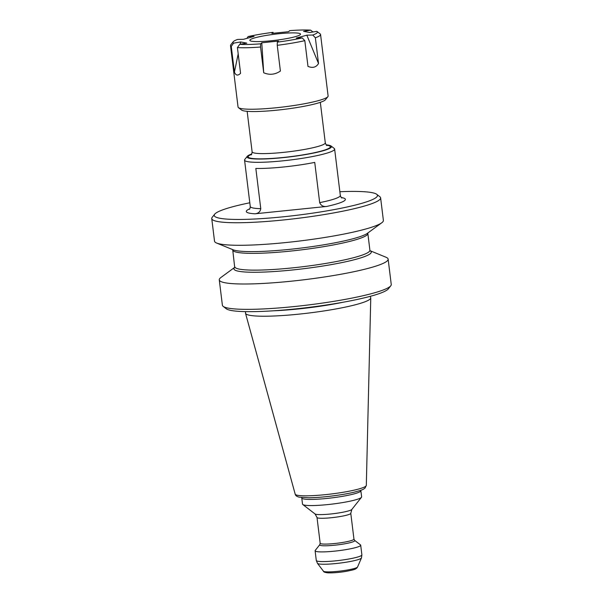 <?xml version="1.0" encoding="UTF-8"?>
<svg xmlns="http://www.w3.org/2000/svg" width="603" height="603" viewBox="0 0 603 603"><rect width="100%" height="100%" fill="white"/><g stroke="black" fill="none" stroke-linecap="round" stroke-linejoin="round"><path stroke-width="0.9" d="M273.332 33.255L273.038 32.351A42.534 5.11 -7 0 0 248.135 36.557L254.067 36.414L243.529 39.301L237.597 39.436A42.534 5.11 -7 0 0 233.203 41.765L230.753 44.863A45.368 5.457 -7 0 0 230.497 45.564A45.368 5.457 -7 0 0 231.258 46.393L233.587 43.152L240.657 41.961L240.182 44.253M233.203 41.765A42.534 5.11 -7 0 0 233.587 43.152M300.234 34.672A25.522 3.068 173 0 1 273.468 40.529A25.522 3.068 173 0 1 249.861 40.348A25.522 3.068 173 0 1 274.81 34.19A25.522 3.068 173 0 1 300.52 34.13A25.522 3.068 173 0 1 300.234 34.672M231.258 46.393L234.416 72.126C235.841 75.579 237.891 75.97 240.574 73.302L237.416 47.569L239.745 44.328L246.808 43.13L240.657 41.961M239.745 44.328A42.534 5.11 -7 0 0 260.632 43.831L261.77 42.783L263.707 72.759C269.473 75.224 275.036 74.659 280.403 71.048L277.244 45.315A45.368 5.457 -7 0 0 304.817 40.665L307.982 66.398C312.678 68.305 316.191 67.34 318.52 63.511L315.361 37.778A45.368 5.457 -7 0 0 320.057 35.471A45.368 5.457 -7 0 0 320.562 34.499A45.368 5.457 -7 0 0 320.148 33.889L317.02 31.477A42.534 5.11 -7 0 0 316.786 31.326L309.716 32.517L303.565 31.341L310.628 30.15A42.534 5.11 -7 0 0 289.741 30.64L288.603 31.695L271.9 33.406L273.038 32.351M277.244 45.315L277.335 42.12L278.473 41.072L261.77 42.783M277.335 42.12A42.534 5.11 -7 0 0 302.239 37.921L296.307 38.057L306.844 35.178L318.52 63.511M315.361 37.778L312.776 35.034L306.844 35.178M312.776 35.034A42.534 5.11 -7 0 0 317.02 31.477M320.562 34.499L328.107 95.975A45.368 5.457 173 0 1 327.859 96.668A45.368 5.457 173 0 1 327.602 96.94A45.368 5.457 173 0 1 282.754 107.032A45.368 5.457 173 0 1 238.456 107.643A45.368 5.457 173 0 1 238.049 107.032L230.497 45.564M237.416 47.569A45.368 5.457 -7 0 0 260.549 47.026L263.707 72.759M327.859 96.668L325.401 99.766A42.534 5.11 173 0 1 325.168 100.015A42.534 5.11 173 0 1 283.116 109.482A42.534 5.11 173 0 1 241.592 110.055L238.456 107.643M260.549 47.026L260.632 43.831M246.929 38.373L248.135 36.557M312.972 31.967L310.628 30.15M304.817 40.665L302.239 37.921M238.193 53.886L234.416 72.126M319.68 202.638L314.736 162.403A45.368 5.457 173 0 1 255.83 168.441L260.775 208.676C260.24 211.796 258.295 213.5 254.948 213.801L326.607 206.452C323.268 206.844 320.954 205.57 319.68 202.638A45.368 5.457 -7 0 0 339.821 196.405A45.368 5.457 -7 0 0 340.318 195.44L334.627 149.062A45.368 5.457 173 0 1 334.122 150.026A45.368 5.457 173 0 1 286.538 160.436A45.368 5.457 173 0 1 244.562 160.119A45.368 5.457 173 0 1 244.818 159.418L247.268 156.32A42.534 5.11 173 0 1 251.768 153.961M326.148 144.826A42.534 5.11 173 0 1 331.085 146.032L334.213 148.444A45.368 5.457 173 0 1 334.627 149.062M331.085 146.032A42.534 5.11 173 0 1 330.994 147.516A42.534 5.11 173 0 1 283.84 157.556A42.534 5.11 173 0 1 247.268 156.32M249.8 202.781A82.234 9.889 -7 0 0 215.135 213.711A82.234 9.889 -7 0 0 214.676 214.201A82.234 9.889 -7 0 0 297.045 215.248A82.234 9.889 -7 0 0 376.709 194.302A82.234 9.889 -7 0 0 339.866 191.724M214.676 214.201L212.218 217.291A85.068 10.228 -7 0 0 211.751 218.603A85.068 10.228 -7 0 0 290.458 219.206A85.068 10.228 -7 0 0 379.671 199.676A85.068 10.228 -7 0 0 380.614 197.867A85.068 10.228 -7 0 0 379.845 196.714L376.709 194.302M380.614 197.867L383.387 220.419A85.068 10.228 173 0 1 382.438 222.228A85.068 10.228 173 0 1 381.767 222.778A85.068 10.228 173 0 1 300.196 240.936A85.068 10.228 173 0 1 216.658 243.054A85.068 10.228 173 0 1 214.517 241.155L211.751 218.603M370.069 250.712L385.995 257.232A85.068 10.228 173 0 1 388.136 259.132A85.068 10.228 173 0 1 387.194 260.948A85.068 10.228 173 0 1 297.98 280.47A85.068 10.228 173 0 1 219.273 279.867A85.068 10.228 173 0 1 220.886 277.508L234.771 267.325M388.136 259.132L391.249 284.48A85.068 10.228 173 0 1 390.782 285.784A85.068 10.228 173 0 1 390.307 286.289A85.068 10.228 173 0 1 306.211 305.224A85.068 10.228 173 0 1 223.155 306.369A85.068 10.228 173 0 1 222.386 305.216L219.273 279.867M390.782 285.784L388.324 288.882A82.234 9.889 173 0 1 387.865 289.372A82.234 9.889 173 0 1 306.573 307.673A82.234 9.889 173 0 1 226.291 308.781L223.155 306.369M370.212 296.337L370.694 297.535A63.104 7.59 173 0 1 370.762 297.912A63.104 7.59 173 0 1 370.054 299.118A63.104 7.59 173 0 1 304.425 313.545A63.104 7.59 173 0 1 245.511 313.289A63.104 7.59 173 0 1 245.489 312.904L245.67 311.63M360.865 490.714L361.619 496.857A29.773 3.58 173 0 1 361.453 497.317A29.773 3.58 173 0 1 361.287 497.498A29.773 3.58 173 0 1 331.854 504.123A29.773 3.58 173 0 1 302.789 504.523A29.773 3.58 173 0 1 302.518 504.116L301.764 497.972A29.773 3.58 173 0 0 329.306 498.184A29.773 3.58 173 0 0 360.534 491.347A29.773 3.58 173 0 0 360.865 490.714L360.865 490.262M360.443 545.677A22.967 2.759 173 0 1 336.353 550.954A22.967 2.759 173 0 1 315.105 550.788A22.967 2.759 173 0 1 315.226 550.433L319.809 544.66A17.675 2.126 173 0 0 335.012 545.172A17.675 2.126 173 0 0 354.609 540.997A17.675 2.126 173 0 0 354.647 540.378L360.488 544.878A22.967 2.759 173 0 1 360.7 545.187A22.967 2.759 173 0 1 360.443 545.677M249.363 209.339C249.785 209.301 250.079 208.352 250.26 206.497A45.368 5.457 -7 0 0 260.775 208.676M326.607 206.452A49.906 6 -7 0 0 341.306 197.535M326.479 145.165A41.396 4.975 173 0 1 329.886 147.629A41.396 4.975 173 0 1 277.923 157.986A41.396 4.975 173 0 1 251.534 154.368M249.815 208.774A49.906 6 -7 0 0 254.948 213.801M216.658 243.054L233.127 249.793A69.187 8.321 -7 0 0 301.078 248.074A69.187 8.321 -7 0 0 367.415 233.308L381.767 222.778M234.808 266.827A68.056 8.186 173 0 0 297.776 267.31A68.056 8.186 173 0 0 369.149 251.685A68.056 8.186 173 0 0 369.903 250.237L367.845 233.459A68.056 8.186 173 0 1 367.091 234.914A68.056 8.186 173 0 1 295.719 250.531A68.056 8.186 173 0 1 232.75 250.049L234.71 267.453M370.099 250.758A69.187 8.321 173 0 1 370.498 253.509A69.187 8.321 173 0 1 292.116 270.016A69.187 8.321 173 0 1 234.748 267.378M343.137 302.231A61.747 7.424 173 0 1 273.363 310.794M370.762 297.912L366.315 485.423A35.833 4.311 173 0 1 365.915 486.108A35.833 4.311 173 0 1 328.643 494.302A35.833 4.311 173 0 1 295.191 494.159L245.511 313.289M302.789 504.523L315.045 513.952A18.678 2.246 -7 0 0 333.278 513.703A18.678 2.246 -7 0 0 351.737 509.55A18.678 2.246 -7 0 0 351.843 509.437L361.453 497.317M350.78 513.304L353.953 539.12A17.012 2.043 173 0 1 353.765 539.481A17.012 2.043 173 0 1 335.916 543.386A17.012 2.043 173 0 1 320.178 543.265L317.005 517.449A17.012 2.043 173 0 0 332.75 517.57A17.012 2.043 173 0 0 350.592 513.666A17.012 2.043 173 0 0 350.78 513.304L351.843 509.437M315.105 550.788L316.289 560.466A22.967 2.759 -7 0 0 337.544 560.632A22.967 2.759 -7 0 0 361.627 555.355A22.967 2.759 -7 0 0 361.883 554.866L360.7 545.187M357.556 566.993L361.446 557.948A22.205 2.668 173 0 1 361.227 558.227A22.205 2.668 173 0 1 338.705 563.24A22.205 2.668 173 0 1 317.464 563.345L323.419 571.184C323.54 571.991 325.062 572.541 327.972 572.85C333.271 572.963 339.044 572.518 345.285 571.501C357.195 569.277 355.182 568.923 356.735 568.139L357.556 566.993A17.238 2.073 173 0 1 357.391 567.212A17.238 2.073 173 0 1 339.911 571.101A17.238 2.073 173 0 1 323.419 571.184M327.037 145.549C326.66 145.745 326.08 144.833 325.288 142.828A36.866 4.432 173 0 1 324.881 143.612A36.866 4.432 173 0 1 286.221 152.077A36.866 4.432 173 0 1 252.114 151.813C251.843 153.953 251.496 154.979 251.082 154.881M250.26 206.497L244.562 160.119M340.318 195.44C340.944 197.196 341.464 198.04 341.878 197.98M369.903 250.237L370.152 250.818M232.502 249.469L232.75 250.049M367.845 233.459L367.943 232.833M315.045 513.952L317.005 517.449M320.178 543.265L319.809 544.66M353.953 539.12L354.647 540.378M301.651 497.535L301.764 497.972M295.191 494.159C295.478 495.583 296.819 496.586 299.231 497.166L309.098 497.769C315.459 497.671 322.793 497.121 331.1 496.118C339.798 495.055 347.381 493.767 353.84 492.259C364.235 489.523 362.968 489.395 365.041 488.068L366.315 485.423M316.289 560.466L317.464 563.345M361.883 554.866L361.446 557.948M325.288 142.828L320.321 102.337M252.114 151.813L247.147 111.321"/></g></svg>
